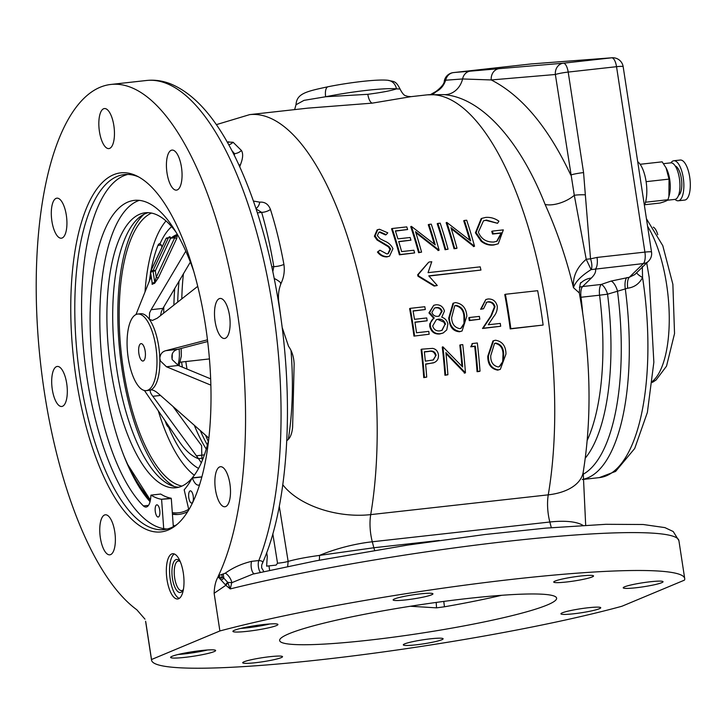 <?xml version="1.0" encoding="UTF-8"?>
<svg xmlns="http://www.w3.org/2000/svg" width="726" height="726" viewBox="0 0 726 726"><rect width="100%" height="100%" fill="white"/><g stroke="black" fill="none" stroke-linecap="round" stroke-linejoin="round"><path stroke-width="1.09" d="M183.451 589.122A16.634 6.225 83.6 0 1 182.571 590.837A16.634 6.225 83.6 0 1 172.443 578.477A16.634 6.225 83.6 0 1 173.251 563.058A16.634 6.225 83.6 0 1 179.204 560.581A16.634 6.225 83.6 0 1 180.438 562.069M179.984 561.443A14.883 5.572 -96.4 0 0 178.36 561.017A14.883 5.572 -96.4 0 0 174.685 578.032A14.883 5.572 -96.4 0 0 181.654 590.601A14.883 5.572 -96.4 0 0 183.143 589.83M174.304 553.956A22.769 8.521 -96.4 0 0 170.247 579.393A22.769 8.521 -96.4 0 0 179.249 598.378M202.046 650.469A16.634 1.679 -8.7 0 1 183.56 653.3M178.179 654.48A22.769 2.296 171.3 0 0 207.536 649.988M264.355 624.451A16.634 1.679 -8.7 0 1 245.869 627.273M240.487 628.453A22.769 2.296 171.3 0 0 269.836 623.961M642.328 266.524L642.555 277.477A10.509 3.031 23.3 0 1 636.702 272.686M646.712 262.921L649.171 277.396L653.854 362.247L647.374 412.432L634.705 448.486L615.612 471.41L599.304 477.617A175.12 65.522 -96.4 0 0 642.555 277.477C639.388 283.703 634.433 287.278 627.691 288.204L607.562 294.184A10.509 3.975 71.1 0 0 601.237 284.447L611.111 281.071L629.315 277.268L634.705 274.628L648.481 261.197A10.509 9.356 -134.3 0 1 643.363 263.574A10.509 3.929 -96.4 0 0 644.906 252.103L616.537 66.692A10.509 1.062 -8.7 0 1 623.162 66.674A10.509 10.509 0 0 0 611.982 57.781A10.509 9.747 85.7 0 0 611.973 57.79A10.509 9.747 85.7 0 0 611.664 57.817L531.323 63.924L454.975 72.428A10.509 3.929 -96.4 0 0 454.921 72.428A10.509 3.929 -96.4 0 0 454.875 72.437M585.682 525.207L583.196 472.218C591.254 422.142 590.964 368.291 582.325 310.664L579.33 292.95L573.467 287.668C566.28 258.075 556.824 230.333 545.108 204.451C519.743 139.936 480.793 96.93 443.404 94.607L427.251 94.843L411.061 96.649L372.266 103.137L307.851 108.138L249.699 114.617A255.679 95.66 83.6 0 1 369.425 330.539A255.679 95.66 83.6 0 1 370.714 514.616A70.05 39.449 -170.4 0 1 282.804 484.759M405.834 599.894A20.137 2.033 171.3 0 0 432.95 593.841A20.137 2.033 171.3 0 0 420.245 593.877A20.137 2.033 171.3 0 0 393.129 599.93A20.137 2.033 171.3 0 0 405.834 599.894M184.976 657.357A22.769 2.296 171.3 0 0 215.622 650.514A22.769 2.296 171.3 0 0 201.256 650.55A22.769 2.296 171.3 0 0 170.619 657.402A22.769 2.296 171.3 0 0 184.976 657.357M247.285 631.33A22.769 2.296 171.3 0 0 277.931 624.487A22.769 2.296 171.3 0 0 263.565 624.532A22.769 2.296 171.3 0 0 232.919 631.375A22.769 2.296 171.3 0 0 247.285 631.33M566.434 582.007A20.137 2.033 171.3 0 0 593.541 575.954A20.137 2.033 171.3 0 0 580.836 575.999A20.137 2.033 171.3 0 0 553.729 582.052A20.137 2.033 171.3 0 0 566.434 582.007M635.931 587.77A20.137 2.033 171.3 0 0 663.047 581.717A20.137 2.033 171.3 0 0 650.333 581.753A20.137 2.033 171.3 0 0 623.226 587.806A20.137 2.033 171.3 0 0 635.931 587.77M573.631 613.788A20.137 2.033 171.3 0 0 600.738 607.735A20.137 2.033 171.3 0 0 588.033 607.771A20.137 2.033 171.3 0 0 560.926 613.824A20.137 2.033 171.3 0 0 573.631 613.788M416.016 644.833A20.137 2.033 171.3 0 0 443.123 638.78A20.137 2.033 171.3 0 0 430.418 638.816A20.137 2.033 171.3 0 0 403.311 644.87A20.137 2.033 171.3 0 0 416.016 644.833M255.416 662.72A20.137 2.033 171.3 0 0 282.532 656.667A20.137 2.033 171.3 0 0 269.818 656.703A20.137 2.033 171.3 0 0 242.711 662.756A20.137 2.033 171.3 0 0 255.416 662.72M501.63 595.302A140.1 14.139 -8.7 0 1 444.493 606.782L436.553 607.853L410.308 606.255M468.225 598.433A140.1 14.139 -8.7 0 1 556.615 598.17A140.1 14.139 -8.7 0 1 368.028 640.278A140.1 14.139 -8.7 0 1 279.646 640.55A140.1 14.139 -8.7 0 1 468.225 598.433M151.516 659.517L219.887 630.958A269.691 27.225 -8.7 0 1 514.562 579.076A269.691 27.225 -8.7 0 1 684.709 578.568A269.691 27.225 -8.7 0 1 684.6 579.911A10.509 1.062 171.3 0 1 683.901 580.364L622.545 605.992A10.509 1.062 -8.7 0 1 620.757 606.573A269.691 27.225 -8.7 0 1 327.707 658.954A269.691 27.225 -8.7 0 1 151.543 660.152A269.691 27.225 -8.7 0 1 151.516 659.517L145.754 621.837M205.494 325.484A180.647 67.591 83.6 0 1 175.991 525.315A180.647 67.591 83.6 0 1 76.303 379.435A180.647 67.591 83.6 0 1 137.105 176.119A180.647 67.591 83.6 0 1 205.494 325.484M138.748 176.981A178.623 66.828 -96.4 0 0 124.364 174.576A178.623 66.828 -96.4 0 0 80.259 378.781A178.623 66.828 -96.4 0 0 163.894 529.626A178.623 66.828 -96.4 0 0 177.398 524.118M167.261 529.018A178.623 66.828 83.6 0 1 87.038 378.019A178.623 66.828 83.6 0 1 127.776 174.431M144.973 619.16L136.824 609.776A269.691 100.896 83.6 0 1 44.468 392.739A269.691 100.896 83.6 0 1 111.06 84.434A269.691 100.896 83.6 0 1 237.338 312.18A269.691 100.896 83.6 0 1 218.508 575.664L225.26 573.195C233.028 567.614 241.831 563.666 251.677 561.334L258.819 560.545C262.44 560.862 263.574 561.915 262.222 563.712L262.494 562.904M52.299 389.472A20.137 7.532 -96.4 0 0 61.728 406.478A20.137 7.532 -96.4 0 0 66.701 383.455A20.137 7.532 -96.4 0 0 57.263 366.449A20.137 7.532 -96.4 0 0 52.299 389.472M215.486 489.741A20.137 7.532 -96.4 0 0 224.924 506.748A20.137 7.532 -96.4 0 0 229.888 483.725A20.137 7.532 -96.4 0 0 220.459 466.718A20.137 7.532 -96.4 0 0 215.486 489.741M215.105 321.464A20.137 7.532 -96.4 0 0 224.534 338.479A20.137 7.532 -96.4 0 0 229.507 315.456A20.137 7.532 -96.4 0 0 220.078 298.45A20.137 7.532 -96.4 0 0 215.105 321.464M167.034 173.115A20.137 7.532 -96.4 0 0 176.472 190.121A20.137 7.532 -96.4 0 0 181.446 167.098A20.137 7.532 -96.4 0 0 172.008 150.091A20.137 7.532 -96.4 0 0 167.034 173.115M99.444 131.578A20.137 7.532 -96.4 0 0 108.873 148.585A20.137 7.532 -96.4 0 0 113.846 125.562A20.137 7.532 -96.4 0 0 104.417 108.555A20.137 7.532 -96.4 0 0 99.444 131.578M51.909 221.194A20.137 7.532 -96.4 0 0 61.347 238.201A20.137 7.532 -96.4 0 0 66.32 215.177A20.137 7.532 -96.4 0 0 56.882 198.171A20.137 7.532 -96.4 0 0 51.909 221.194M100.36 537.821A20.137 7.532 -96.4 0 0 109.789 554.827A20.137 7.532 -96.4 0 0 114.762 531.804A20.137 7.532 -96.4 0 0 105.334 514.798A20.137 7.532 -96.4 0 0 100.36 537.821M272.831 271.551L273.793 266.633C270.526 246.894 266.478 228.799 261.641 212.373L256.124 208.961M227.229 142.051L233.082 142.242L241.449 150.5C243.328 153.658 242.974 158.45 240.388 164.866L239.761 166.78M253.428 201.048L259.736 202.155C264.863 201.755 268.438 204.197 270.453 209.469C275.735 226.067 280.218 244.381 283.911 264.409C284.855 270.934 283.93 277.205 281.125 283.24C278.503 289.701 277.804 296.526 279.038 303.74L282.205 327.58L288.54 346.311C291.952 351.048 293.812 356.902 294.139 363.88L292.614 427.324C291.961 433.712 290.237 437.987 287.451 440.156L286.779 440.691M414.619 252.92L399.391 254.817A255.679 95.66 -96.4 0 0 391.523 228.79L392.203 228.508A257.431 96.313 83.6 0 1 400.044 254.545L414.619 252.92A257.431 96.313 -96.4 0 0 413.874 250.225L401.623 251.595A257.431 96.313 -96.4 0 0 398.71 241.531L410.952 240.17A257.431 96.313 -96.4 0 0 410.145 237.502L397.893 238.863A257.431 96.313 -96.4 0 0 395.389 230.895L407.631 229.525A257.431 96.313 -96.4 0 0 406.769 226.884L392.203 228.508M407.631 229.525L395.452 231.095M410.952 240.17L398.765 241.731M448.06 249.2L445.083 249.735A255.679 95.66 -96.4 0 0 437.206 223.708L437.887 223.417A257.431 96.313 83.6 0 1 445.737 249.454L448.06 249.2A257.431 96.313 -96.4 0 0 440.21 223.163L437.887 223.417M496.693 241.359L501.149 233.091L492.537 234.053A255.679 95.66 -96.4 0 0 491.738 231.376L492.464 231.295M498.245 243.791L493.725 245.007C489.179 245.56 484.995 244.317 481.157 241.286L475.412 232.837L481.166 218.644L481.846 218.354L476.075 232.565L481.81 241.014C485.667 244.054 489.85 245.297 494.379 244.735L498.245 243.791L503.327 229.879L492.4 231.104A257.431 96.313 83.6 0 1 493.199 233.772L501.811 232.819L497.011 241.232L493.843 242.021C486.402 242.312 481.238 239.035 478.361 232.202L483.471 220.831L486.456 220.069L497.537 223.299L498.916 221.185C494.805 218.29 490.386 217.038 485.667 217.419L481.846 218.354M497.537 223.299L485.776 220.35L483.897 220.722M456.291 248.283A255.679 95.66 83.6 0 1 456.345 248.474L454.022 248.737A255.679 95.66 -96.4 0 0 446.145 222.71L446.826 222.419A257.431 96.313 83.6 0 1 454.676 248.464L456.999 248.201A257.431 96.313 -96.4 0 0 450.946 227.71L474.541 246.25A257.431 96.313 -96.4 0 0 466.691 220.214L464.377 220.468A257.431 96.313 83.6 0 1 470.666 240.914L446.826 222.419M469.704 240.134A255.679 95.66 -96.4 0 0 463.696 220.758L464.377 220.468M473.851 246.377A255.679 95.66 83.6 0 1 473.887 246.522L451.291 228.79M421.57 252.149L418.593 252.684A255.679 95.66 -96.4 0 0 410.725 226.657L411.406 226.367A257.431 96.313 83.6 0 1 419.247 252.403L421.57 252.149A257.431 96.313 -96.4 0 0 415.517 231.658L439.112 250.198A257.431 96.313 -96.4 0 0 431.271 224.153L428.948 224.416A257.431 96.313 83.6 0 1 435.237 244.862L411.406 226.367M434.275 244.081A255.679 95.66 -96.4 0 0 428.267 224.697L428.948 224.416M438.422 250.325A255.679 95.66 83.6 0 1 438.459 250.47L415.862 232.737M387.956 253.692L389.962 249.2L388.292 246.74L377.075 240.034L374.389 236.249L377.066 229.951L377.747 229.67L375.07 235.968L377.747 239.761L388.954 246.468L390.624 248.927L388.301 253.555L386.813 253.937L379.916 250.198L378.11 251.768C380.56 255.053 383.709 256.677 387.557 256.632L389.544 256.133L392.947 248.709C391.287 245.134 388.428 242.557 384.372 240.959L380.106 238.763L377.348 235.605L378.918 232.193L380.088 231.912L386.196 234.661L387.784 232.837L379.471 229.244L377.747 229.67M386.196 234.661L385.524 234.943L379.408 232.193L380.088 231.912M389.544 256.133L386.904 256.904C383.083 256.959 379.934 255.343 377.447 252.04L379.916 250.198M437.279 285.5L434.094 286.053L417.995 276.225A255.679 95.66 -96.4 0 0 417.659 274.791L428.63 262.277L418.303 274.519A257.431 96.313 83.6 0 1 418.63 275.962L434.729 285.781L437.279 285.5L428.803 275.862L480.948 270.063A257.431 96.313 -96.4 0 0 480.204 266.85L428.05 272.658L431.761 261.732L429.284 262.004M480.948 270.063L429.012 276.034M413.965 336.111L429.166 334.223L413.965 336.111A255.679 95.66 -96.4 0 0 412.468 325.747A255.679 95.66 -96.4 0 0 409.618 308.614L410.281 308.541M414.954 322.326L427.178 320.774A257.431 96.313 -96.4 0 0 426.725 317.952L414.482 319.322A257.431 96.313 -96.4 0 0 413.058 310.891L425.309 309.53L413.094 311.082M443.15 333.007L439.693 333.969C434.466 334.368 431.144 331.846 429.738 326.401L429.747 323.823L433.658 318.287L428.93 312.897L433.703 305.347L429.556 312.634L434.284 318.024C431.389 319.839 430.082 322.544 430.364 326.137C431.761 331.582 435.083 334.096 440.319 333.706L443.15 333.007L446.753 329.903L447.869 323.959C447.089 320.529 445.047 318.269 441.744 317.198L444.466 311.055C443.123 306.681 440.265 304.584 435.899 304.784L433.703 305.337M462.081 330.992L459.449 331.764C453.804 331.292 450.438 327.916 449.349 321.636L448.686 318.224L452.96 303.341L453.596 303.078L449.312 317.961C449.739 325.838 453.333 330.357 460.075 331.51L462.081 330.992L466.854 316.01C466.237 308.133 462.453 303.659 455.501 302.597L453.596 303.078M479.813 319.222L469.259 320.593A255.679 95.66 -96.4 0 0 469.078 319.44A255.679 95.66 -96.4 0 0 468.824 317.761L469.45 317.498A257.431 96.313 83.6 0 1 469.885 320.329L479.813 319.222A257.431 96.313 -96.4 0 0 479.378 316.4L469.45 317.498M500.677 326.264L482.509 328.479L490.849 315.928L494.379 306.962C493.381 303.541 491.193 301.907 487.818 302.043L488.444 301.78C491.82 301.644 494.007 303.277 495.005 306.708L491.475 315.665L483.135 328.216L500.677 326.264A257.431 96.313 -96.4 0 0 500.287 323.424L488.262 324.758L493.644 316.663C496.212 313.668 497.428 310.193 497.283 306.227C495.985 301.226 492.918 298.813 488.072 298.976L485.812 299.539L481.229 309.022L483.543 308.759L486.774 302.207L488.444 301.78M483.543 308.759L480.603 309.285L485.812 299.539M543.112 325.057A257.431 96.313 -96.4 0 0 537.667 290.69L505.387 294.284A257.431 96.313 83.6 0 1 510.832 328.651L543.112 325.057L510.206 328.914A255.679 95.66 -96.4 0 0 508.236 315.084A255.679 95.66 -96.4 0 0 504.761 294.547L505.423 294.466M426.716 377.103L423.757 377.629A255.679 95.66 -96.4 0 0 421.071 349.442L421.697 349.179A257.431 96.313 83.6 0 1 424.401 377.366L426.716 377.103A257.431 96.313 -96.4 0 0 425.608 364.035L433.431 362.873M421.697 349.179L432.696 348.38C436.054 349.124 437.969 351.302 438.431 354.923C438.722 358.689 437.243 361.258 433.994 362.637L425.627 364.225M479.369 371.24A255.679 95.66 83.6 0 1 479.378 371.44L477.064 371.694A255.679 95.66 -96.4 0 0 474.704 346.375L470.729 346.81L472.472 343.716M500.332 369.352L497.673 370.133C491.012 368.89 487.709 364.252 487.781 356.221L492.918 340.984L493.553 340.721L488.417 355.958C488.353 363.998 491.647 368.636 498.308 369.87L500.332 369.352L505.968 354.007C505.84 345.966 502.338 341.374 495.477 340.231L493.553 340.721M464.803 372.901A255.679 95.66 83.6 0 1 464.812 373.064L445.991 353.607M447.906 374.743L444.947 375.269A255.679 95.66 -96.4 0 0 442.261 347.082L442.887 346.819A257.431 96.313 83.6 0 1 445.592 375.006L447.906 374.743A257.431 96.313 -96.4 0 0 445.882 352.573L465.457 372.792A257.431 96.313 -96.4 0 0 462.752 344.605L460.438 344.859A257.431 96.313 83.6 0 1 462.653 367.011L442.887 346.819M461.936 366.231A255.679 95.66 -96.4 0 0 459.812 345.122L460.438 344.859M441.78 330.457L444.938 324.531L444.022 322.235L437.733 319.431L436.39 319.703M627.691 288.204A10.509 3.929 83.6 0 1 629.315 277.268L643.363 263.574L591.073 269.609A10.509 4.066 -108.4 0 0 590.537 258.855L597.026 257.431L644.906 252.103A10.509 1.062 -8.7 0 1 651.54 252.085L623.162 66.674M545.108 204.451A21.018 9.465 -22.2 0 0 574.302 195.294L586.218 259.282C576.834 267.359 572.587 276.815 573.467 287.668C575.237 281.96 581.109 275.944 591.073 269.609L586.218 259.282A10.509 1.207 -6.7 0 1 590.537 258.855L585.337 194.84A10.509 1.643 179.4 0 0 574.302 195.294L555.363 74.497L491.239 79.951C521.731 95.533 548.239 127.213 570.745 175.002A10.509 1.062 171.3 0 1 583.568 172.588L585.337 194.84M296.017 104.744C296.698 93.463 306.254 91.431 328.107 86.73A10.509 4.392 -101.4 0 0 325.665 96.749L367.819 94.307C381.586 92.511 391.123 90.696 396.432 88.871A52.535 5.3 171.3 0 0 325.665 96.749L304.022 100.36L296.017 104.744L294.62 109.617M460.747 328.442L463.996 323.551L463.914 316.518L464.54 316.255L464.622 323.288L461.055 328.334L459.767 328.651C454.567 327.535 451.853 323.878 451.626 317.689L454.748 305.728L456.082 305.383C461.328 306.508 464.141 310.129 464.54 316.255M167.025 579.747A22.769 8.521 -96.4 0 0 177.679 598.977A22.769 8.521 -96.4 0 0 183.306 572.95A22.769 8.521 -96.4 0 0 172.643 553.72A22.769 8.521 -96.4 0 0 167.025 579.747M678.91 540.67L673.229 531.532L664.907 527.611L643.172 524.499L605.793 524.308L545.689 528.129L484.968 534.508L407.54 545.099L315.883 560.853L252.811 574.121L231.766 582.706L230.242 588.922L225.85 585.292A5.254 2.568 -38.7 0 1 227.964 583.042L230.242 588.922A269.691 27.225 171.3 0 1 508.763 541.188A269.691 27.225 171.3 0 1 678.91 540.67L684.709 578.568M225.26 573.195A7.006 2.75 56.6 0 1 231.766 582.706L227.764 582.37L227.964 583.042M219.043 577.778L217.873 577.261C215.658 581.09 214.406 586.436 214.125 593.278L225.85 585.292L219.043 577.778M225.45 584.929A5.254 2.405 -41.3 0 1 227.764 582.37L223.871 578.223A7.006 1.153 75.9 0 1 223.372 574.003M221.158 580.074A5.254 1.624 -39.9 0 0 223.871 578.223L222.31 577.351A7.006 0.953 75 0 1 221.911 574.384M220.178 578.767A5.254 2.378 -43.5 0 0 222.31 577.351L219.806 577.116A7.006 1.661 63.1 0 0 218.508 575.664L217.963 577.016L219.806 577.116M254.59 573.803A7.006 2.623 83.6 0 1 251.568 569.238A7.006 2.623 83.6 0 1 251.677 561.334M263.847 571.616L261.659 567.85L261.696 565.245A7.006 6.961 -167.8 0 1 262.222 563.712M504.761 294.547L505.387 294.284M510.206 328.914L510.832 328.651M423.757 377.629L424.401 377.366M433.086 360.06L436.108 355.186L433.368 359.951L425.336 361.149A257.431 96.313 -96.4 0 0 424.347 351.783L429.066 351.257C432.651 350.377 435.001 351.683 436.108 355.186M435.482 355.45C434.384 351.956 432.034 350.64 428.44 351.52L424.365 351.974M477.327 342.981L472.553 343.516L471.365 346.547L475.33 346.111A257.431 96.313 83.6 0 1 477.708 371.431L480.022 371.167A257.431 96.313 -96.4 0 0 477.327 342.981M471.918 343.779L472.553 343.516M479.378 371.44L480.022 371.167M470.729 346.81L471.365 346.547M474.704 346.375L475.33 346.111M477.064 371.694L477.708 371.431M480.603 309.285L481.229 309.022M482.509 328.479L483.135 328.216M490.849 315.928L491.475 315.665M494.379 306.962L495.005 306.708M448.686 318.224L449.312 317.961M459.449 331.764L460.075 331.51M463.914 316.518C463.56 310.447 460.738 306.826 455.456 305.646L456.082 305.383M463.996 323.551L464.622 323.288M425.309 309.53A257.431 96.313 -96.4 0 0 424.81 306.726L410.244 308.35A257.431 96.313 83.6 0 1 414.6 335.848M409.618 308.614L410.244 308.35M429.166 334.223A257.431 96.313 -96.4 0 0 428.767 331.383L416.515 332.753A257.431 96.313 -96.4 0 0 414.927 322.135L427.178 320.774M399.391 254.817L400.044 254.545M445.083 249.735L445.737 249.454M492.537 234.053L493.199 233.772M501.149 233.091L501.811 232.819M485.776 220.35L486.456 220.069M475.412 232.837L476.075 232.565M481.157 241.286L481.81 241.014M493.725 245.007L494.379 244.735M491.738 231.376L492.4 231.104M387.902 80.287C393.891 81.911 395.597 80.196 400.044 89.017L396.432 88.871A10.509 9.765 -83.9 0 0 387.902 80.287L387.902 80.287A10.509 9.765 -83.9 0 0 387.893 80.277C377.393 79.098 349.896 82.374 328.107 86.73M582.851 474.423A172.044 64.369 -96.4 0 0 617.454 290.89A10.509 3.966 71.1 0 0 611.111 281.071M430.6 94.543L436.217 91.294C441.717 86.948 444.412 83.499 444.294 80.94L444.294 80.94A10.509 2.133 11.5 0 1 444.974 80.386A10.509 2.133 11.5 0 1 445.673 80.214C443.895 85.523 440.655 89.389 435.972 91.794A21.018 18.159 -104.3 0 1 432.378 94.434M453.351 72.609A10.509 3.802 83.7 0 1 453.414 72.6A10.509 3.802 83.7 0 1 453.478 72.591A10.509 9.193 85.2 0 0 445.673 80.214L462.589 78.962A21.018 18.141 -85.5 0 1 443.459 94.607M453.414 72.6A10.509 3.802 83.7 0 1 453.432 72.6L531.269 63.924A10.509 3.929 83.6 0 1 531.323 63.924A10.509 9.747 85.7 0 1 531.623 63.897A10.509 10.509 0 0 0 531.269 63.924A10.509 3.929 83.6 0 0 531.223 63.933M491.239 79.951L462.589 78.962A10.509 8.948 85.1 0 1 470.212 71.166L499.189 68.652A10.509 9.111 85.1 0 0 491.239 79.951M499.189 68.652L563.322 63.198A10.509 9.111 85.1 0 0 555.363 74.497A10.509 1.062 171.3 0 1 568.195 72.074A10.509 3.929 -96.4 0 0 563.322 63.198L611.664 57.817A10.509 3.929 -96.4 0 1 616.537 66.692L568.195 72.074L583.568 172.588M611.982 57.781L531.641 63.897A10.509 9.747 85.7 0 0 531.623 63.897M597.026 257.431A10.509 3.929 -96.4 0 1 595.483 268.901C596.182 271.615 594.794 274.673 591.309 278.076L582.651 286.525L601.237 284.447A10.509 3.929 83.6 0 0 599.585 295.192L581 297.261A10.509 3.929 83.6 0 1 582.651 286.525L579.357 287.169M581.208 282.695A21.018 18.713 -134.3 0 1 591.309 278.076M454.975 72.428L470.212 71.166M436.217 91.294A10.509 2.151 55.4 0 0 435.972 91.794L430.836 94.525M279.292 506.285L288.14 561.416C295.718 559.238 306.154 557.241 319.458 555.408L373.845 547.749A10.509 3.929 -96.4 0 0 374.707 550.335M583.196 472.218A56.038 31.554 -170.4 0 1 548.266 494.842L370.714 514.616A28.024 10.482 -96.4 0 0 372.293 541.778A70.05 23.541 165.4 0 0 319.458 555.408A10.509 4.374 -101.4 0 1 319.195 560.218M454.022 248.737L454.676 248.464M473.887 246.522L474.541 246.25M473.361 246.586L474.014 246.314M456.345 248.474L456.999 248.201M437.932 250.524L438.586 250.252M438.459 250.47L439.112 250.198M418.593 252.684L419.247 252.403M377.075 240.034L377.747 239.761M374.389 236.249L375.07 235.968M386.904 256.904L387.557 256.632M377.447 252.04L378.11 251.768M389.962 249.2L390.624 248.927M388.292 246.74L388.954 246.468M428.93 312.897L429.556 312.634M433.658 318.287L434.284 318.024M429.738 326.401L430.364 326.137M439.693 333.969L440.319 333.706M444.938 324.531L442.08 330.339L439.947 330.865C436.281 331.292 433.858 329.668 432.687 325.965L436.335 319.676L438.359 319.168C441.98 318.941 444.385 320.638 445.564 324.268M437.733 319.431L438.359 319.168M438.949 316.119L441.508 311.481C440.455 308.686 438.504 307.479 435.636 307.851L436.262 307.597C439.103 307.207 441.054 308.414 442.134 311.218L439.266 315.991L437.842 316.355C434.947 316.563 432.959 315.247 431.879 312.416L434.538 308.024L436.262 307.597M441.508 311.481L442.134 311.218M469.259 320.593L469.885 320.329M487.781 356.221L488.417 355.958M497.673 370.133L498.308 369.87M499.161 366.73L502.673 361.73L503.009 354.515C503.036 348.317 500.45 344.596 495.259 343.353L495.885 343.089C501.049 344.287 503.635 348.008 503.644 354.252L503.309 361.466L499.47 366.621L498.172 366.948C493.054 365.75 490.567 362.002 490.731 355.686L494.542 343.443L495.885 343.089M503.009 354.515L503.644 354.252M502.673 361.73L503.309 361.466M464.812 373.064L465.457 372.792M444.947 375.269L445.592 375.006M464.286 373.119L464.93 372.855M417.659 274.791L418.303 274.519M434.094 286.053L434.729 285.781M417.995 276.225L418.63 275.962M228.681 141.715A10.509 7.786 -105.1 0 1 227.773 143.022M233.082 142.242A10.509 9.483 -50.2 0 1 228.808 144.864M241.449 150.5A10.509 9.093 -39.1 0 1 234.498 153.64L231.848 150.527M240.388 164.866A10.509 3.494 21.8 0 1 238.881 164.847M234.389 155.491L234.498 153.64L233.509 153.749M259.736 202.155A10.509 7.314 -99.9 0 1 255.951 208.462M270.453 209.469A10.509 6.262 -16.7 0 1 261.641 212.373L257.385 212.845M283.911 264.409A10.509 3.63 -9.6 0 1 273.793 266.633L271.833 266.85M281.125 283.24A10.509 4.029 27.1 0 0 274.256 278.485M219.887 630.958L214.125 593.278M444.493 606.782A26.617 5.282 -99.9 0 1 443.786 601.409M436.553 607.853A26.617 3.957 -95.3 0 1 436.217 602.435M266.705 552.677L267.268 556.361L266.623 566.153L276.143 565.091L277.523 563.222A8.757 0.953 -7.6 0 0 288.14 561.416L287.678 566.489M277.523 563.222L272.822 533.864M139.319 200.358A159.584 59.704 -96.4 0 0 104.698 381.731A159.584 59.704 -96.4 0 0 150.055 501.666M193.906 271.787A159.584 59.704 -96.4 0 0 134.419 200.367A159.584 59.704 -96.4 0 0 95.015 382.811A159.584 59.704 -96.4 0 0 143.43 505.931A17.261 6.461 -96.4 0 0 146.117 507.038A17.261 6.461 -96.4 0 0 150.881 495.359L151.017 495.132A149.03 55.757 -96.4 0 0 161.462 499.279L171.145 498.208A149.03 55.757 -96.4 0 1 160.7 494.052L160.627 494.061M159.711 510.015A6.126 2.296 83.6 0 1 158.195 517.03A6.126 2.296 83.6 0 1 155.328 511.848A6.126 2.296 83.6 0 1 156.843 504.842A6.126 2.296 83.6 0 1 159.711 510.015M193.198 496.03A6.126 2.296 83.6 0 1 191.682 503.036A6.126 2.296 83.6 0 1 188.814 497.864A6.126 2.296 83.6 0 1 190.321 490.858A6.126 2.296 83.6 0 1 193.198 496.03M143.43 505.931L148.494 505.369M161.462 499.279L171.3 498.571L173.332 526.668M161.617 499.651L163.713 528.691M188.805 509.725L184.177 489.796A149.03 55.757 -96.4 0 0 192.172 477.944L192.363 478.035A17.261 6.461 -96.4 0 0 198.57 485.131A17.261 6.461 -96.4 0 0 199.505 484.832M138.112 485.267A165.138 61.783 -96.4 0 0 150.237 500.922M172.434 514.226A165.138 61.783 -96.4 0 0 179.73 514.28A165.138 61.783 -96.4 0 0 185.448 512.674A165.138 61.783 -96.4 0 0 187.653 511.63M173.251 525.524A176.518 66.039 -96.4 0 0 174.975 525.742M288.286 439.448A171.617 64.206 -96.4 0 0 290.999 350.467M280.753 284.093A171.617 64.206 -96.4 0 0 280.372 282.487M176.291 232.547A138.348 51.764 -96.4 0 0 145.282 212.772A138.348 51.764 -96.4 0 0 139.773 214.215A138.348 51.764 -96.4 0 0 110.062 363.481A138.348 51.764 -96.4 0 0 175.901 487.763A138.348 51.764 -96.4 0 0 181.409 486.32A138.348 51.764 -96.4 0 0 192.109 478.071M148.213 212.664A138.348 51.764 -96.4 0 0 145.581 213.562A138.348 51.764 -96.4 0 0 115.38 358.962A138.348 51.764 -96.4 0 0 178.787 487.219M201.837 476.828L192.236 477.889A138.348 51.764 -96.4 0 0 208.589 440.137M143.966 214.315A141.851 53.071 -96.4 0 0 120.117 354.778A141.851 53.071 -96.4 0 0 174.285 486.547M151.525 213.072A138.348 51.764 -96.4 0 0 121.414 354.633A138.348 51.764 -96.4 0 0 181.927 486.102M147.823 390.225A38.523 14.411 -96.4 0 0 156.099 348.652A38.523 14.411 -96.4 0 0 137.758 314.049A38.523 14.411 -96.4 0 0 136.225 314.449A38.523 14.411 -96.4 0 0 127.948 356.012A38.523 14.411 -96.4 0 0 146.289 390.624A38.523 14.411 -96.4 0 0 147.823 390.225M137.758 314.049L140.653 313.723A38.523 14.411 83.6 0 1 149.329 319.295A38.523 14.411 83.6 0 1 159.811 358.254A38.523 14.411 83.6 0 1 150.709 389.898A38.523 14.411 83.6 0 1 149.175 390.307L146.289 390.624M166.009 220.931A135.626 50.738 -96.4 0 0 145.019 291.879M158.35 277.777A1.751 0.517 25 0 1 156.281 277.187L174.703 237.774A1.751 0.517 -154.9 0 0 176.772 238.364L158.35 277.777L154.602 283.331A67.3 25.183 -96.4 0 0 153.349 283.766A67.3 25.183 -96.4 0 0 152.133 284.365L152.088 283.095M173.46 237.121A1.751 1.624 66.5 0 0 174.676 236.231L173.178 237.937M174.676 236.231L177.162 235.197A1.751 1.597 68.1 0 1 175.964 236.077L176.345 235.977M151.108 276.697L135.98 314.558M165.065 420.744A127.84 47.825 -96.4 0 0 166.263 423.911A8.757 3.276 -96.4 0 0 168.595 427.16A8.757 3.276 -96.4 0 0 169.212 427.296A8.757 3.276 -96.4 0 0 169.303 427.296M161.871 247.385L161.662 245.905L160.029 243.709A8.757 3.276 -96.4 0 0 159.511 243.709A8.757 3.276 -96.4 0 0 157.923 245.497A127.84 47.825 -96.4 0 0 151.035 270.48M150.563 273.148A127.84 47.825 -96.4 0 0 149.393 280.962M190.366 262.086L162.951 308.387L161.39 311.581L160.51 315.61M197.753 286.316L157.215 318.215L152.442 320.429L149.329 319.295L149.565 312.897L151.126 309.703L185.82 251.151M210.839 385.125L166.481 366.775L160.401 360.94L159.811 358.254C160.237 354.088 162.279 351.556 165.936 350.649L207.473 339.822M207.672 341.529L177.761 349.333C172.933 350.703 171.082 354.134 172.216 359.624L178.297 365.459L210.631 378.845M179.05 281.144A132.559 49.595 -96.4 0 0 177.716 302.061M181.573 362.029A132.559 49.595 -96.4 0 0 182.389 367.156M200.285 430.582A132.559 49.595 -96.4 0 0 207.391 445.011M144.438 390.515L179.331 441.653A113.655 42.525 -96.4 0 0 198.561 458.714L152.823 396.296C150.364 393.056 149.656 390.924 150.709 389.898C152.705 389.644 155.364 390.96 158.695 393.846L208.825 438.096M204.423 454.83L201.783 455.184A8.757 3.276 -96.4 0 0 202.046 458.242L202.363 460.302M198.561 458.714L201.32 462.771M173.042 406.551L201.61 445.655L201.783 455.184L196.265 455.801M165.891 238.936A1.751 0.517 25.1 0 1 165.9 238.79A1.751 0.517 25.1 0 1 166.009 238.691A1.751 1.615 -112.7 0 1 167.216 237.81A1.751 0.653 83.6 0 0 166.889 238.328M154.602 283.331A1.751 1.624 74.9 0 0 154.756 282.305L156.281 277.187L155.319 270.852L153.077 271.297A1.751 1.615 -112.7 0 1 153.213 270.272L168.514 237.647A1.751 1.615 -112.7 0 1 169.721 236.767A1.751 0.653 83.6 0 1 169.793 236.749A1.751 0.653 83.6 0 1 170.61 238.228L155.319 270.852A1.751 0.517 -154.9 0 0 153.213 270.272L150.709 271.324A1.751 0.517 -154.9 0 0 150.6 271.415A1.751 0.517 -154.9 0 0 150.609 271.597M152.133 284.365A1.751 1.606 60.3 0 0 152.251 283.349A68.298 25.555 83.6 0 1 154.756 282.305L153.077 271.297L150.572 272.341A1.751 1.615 -112.7 0 1 150.709 271.324L166.009 238.691L168.514 237.647A1.751 0.517 25.1 0 1 170.61 238.228L174.703 237.774L175.964 236.077M150.454 272.422L152.251 283.349L150.591 272.468M176.772 238.364L177.162 235.197M158.295 410.825A135.626 50.738 -96.4 0 0 194.323 475.24M198.561 468.424A125.707 47.036 83.6 0 1 168.595 427.16L169.503 427.251M145.155 351.03A8.757 3.276 -96.4 0 0 140.708 343.725A8.757 3.276 -96.4 0 0 138.893 353.644A8.757 3.276 -96.4 0 0 143.34 360.949A8.757 3.276 -96.4 0 0 145.155 351.03A8.757 3.276 -96.4 0 0 140.708 343.725A8.757 3.276 -96.4 0 0 138.893 353.644A8.757 3.276 -96.4 0 0 143.34 360.949A8.757 3.276 -96.4 0 0 145.155 351.03M172.234 353.834A21.408 8.013 83.6 0 1 172.08 359.243M208.298 441.381A143.185 53.57 83.6 0 1 205.558 435.228M187.009 369.08A143.185 53.57 83.6 0 1 186.047 363.118A143.185 53.57 83.6 0 1 185.811 361.557M181.799 298.849A143.185 53.57 83.6 0 1 183.424 273.766M653.291 227.147A14.012 5.245 83.6 0 1 657.783 234.716M675.298 166.063A14.883 5.572 83.6 0 1 681.369 178.551A14.883 5.572 83.6 0 1 678.547 195.276M670.951 162.842A20.137 7.532 83.6 0 1 673.81 160.755L680.271 160.038A20.137 7.532 83.6 0 1 689.7 177.044A20.137 7.532 83.6 0 1 684.727 200.067L678.275 200.784A20.137 7.532 83.6 0 1 675.017 199.378M673.81 160.755A20.137 7.532 83.6 0 1 683.248 177.761A20.137 7.532 83.6 0 1 678.275 200.784M663.51 163.668L670.779 162.851A18.386 6.879 83.6 0 1 679.391 178.387A18.386 6.879 83.6 0 1 674.853 199.405L667.412 200.231M666.268 168.25A18.386 6.879 83.6 0 1 666.45 168.604A18.386 6.879 83.6 0 1 669.708 179.458A18.386 6.879 83.6 0 1 669.363 194.749L668.9 196.51L669.036 179.113L666.051 167.824L662.157 161.834L640.132 164.285M637.709 161.716A24.521 9.175 83.6 0 1 646.076 181.418A24.521 9.175 83.6 0 1 644.379 205.331M645.505 202.218L667.956 199.723C667.394 200.594 664.744 201.701 659.998 203.044L644.634 204.75M667.956 199.723L668.9 196.51M669.036 179.113L646.113 181.663M652.411 381.395A87.919 32.888 -96.4 0 0 666.577 284.293A87.919 32.888 -96.4 0 0 647.592 226.321M626.874 277.541A10.509 3.929 83.6 0 0 625.24 288.476A175.12 65.522 83.6 0 1 582.288 479.459M587.234 440.319A161.108 60.276 -96.4 0 0 599.585 295.192L607.562 294.184A164.185 61.429 83.6 0 1 585.301 458.115M551.306 527.648L549.836 522.012A28.024 10.482 83.6 0 1 548.266 494.842A255.679 95.66 -96.4 0 0 546.968 310.764A255.679 95.66 -96.4 0 0 427.251 94.843M260.462 572.378A7.006 2.623 83.6 0 1 258.819 560.545A269.691 100.896 -96.4 0 0 272.849 308.232A269.691 100.896 -96.4 0 0 146.561 80.477L111.06 84.434M372.266 103.137A10.509 3.975 83.6 0 1 367.819 94.307M426.824 364.098L427.46 363.835M428.44 351.52L429.066 351.257M581 297.261A161.108 60.276 83.6 0 1 582.706 313.178M582.924 525.361A56.038 18.831 165.4 0 0 549.836 522.012L372.293 541.778L373.845 547.749L439.23 540.462M151.017 495.132L160.7 494.052M192.363 478.035L201.792 476.982M192.299 477.926L201.819 476.873M172.316 512.592A163.504 61.175 -96.4 0 0 185.203 511.059A163.504 61.175 -96.4 0 0 188.706 509.28M123.574 455.039A163.504 61.175 -96.4 0 0 150.491 499.579M177.389 234.425A113.655 42.525 -96.4 0 0 176.291 234.843A113.655 42.525 -96.4 0 0 170.919 238.192M167.189 423.857L166.263 423.911M163.786 306.962A129.455 48.433 -96.4 0 0 163.731 313.069M161.308 244.844L157.923 245.497M206.248 449.113A130.453 48.805 83.6 0 1 194.332 425.336M173.904 305.056A130.453 48.805 83.6 0 1 174.73 288.431M151.126 309.703L162.951 308.387M165.936 350.649L177.761 349.333M203.226 458.124L198.497 458.632M152.823 396.296L160.5 395.443M166.481 366.775L178.297 365.459M160.029 243.709A125.707 47.036 83.6 0 1 171.635 226.648M177.816 365.251A21.136 7.904 -96.4 0 0 179.122 348.97M652.293 382.448L656.086 379.997L666.522 366.14L674.536 333.57L672.875 284.311L662.793 245.687L646.439 218.753M268.965 565.89L269.645 570.337M146.561 80.477C154.384 79.651 162.134 80.677 169.82 83.572C194.169 93.237 216.112 118.057 235.641 158.032C255.77 199.822 270.381 249.88 279.474 308.205C294.511 404.627 288.022 506.73 262.195 563.775M249.699 114.617L216.33 124.645M145.59 621.247L151.543 660.152M486.148 302.461L486.774 302.207M400.044 89.017L400.044 89.017C404.3 97.348 405.97 95.251 407.467 96.367L411.061 96.649M452.815 72.682A10.509 10.509 0 0 0 444.294 80.94M581.063 282.841L581.263 282.632C580.401 281.724 579.765 285.164 579.33 292.95L579.33 292.95M648.481 261.197A10.509 10.509 0 0 0 651.54 252.085M387.648 253.828L388.301 253.555M438.64 316.255L439.266 315.991M225.75 584.484L225.868 585.265M599.304 477.617L582.288 479.514M150.981 495.123L160.664 494.043M126.977 463.36L150.391 500.15M172.416 513.917L177.961 514.48M166.808 237.919A1.751 1.751 0 0 0 165.9 238.79L150.6 271.415M169.793 236.749A1.751 1.751 0 0 0 169.312 236.876M173.242 237.937L173.895 237.003M181.164 348.444L181.337 356.012L179.032 365.759M209.424 358.925L180.402 362.156M666.45 168.604L666.051 167.824"/></g></svg>
